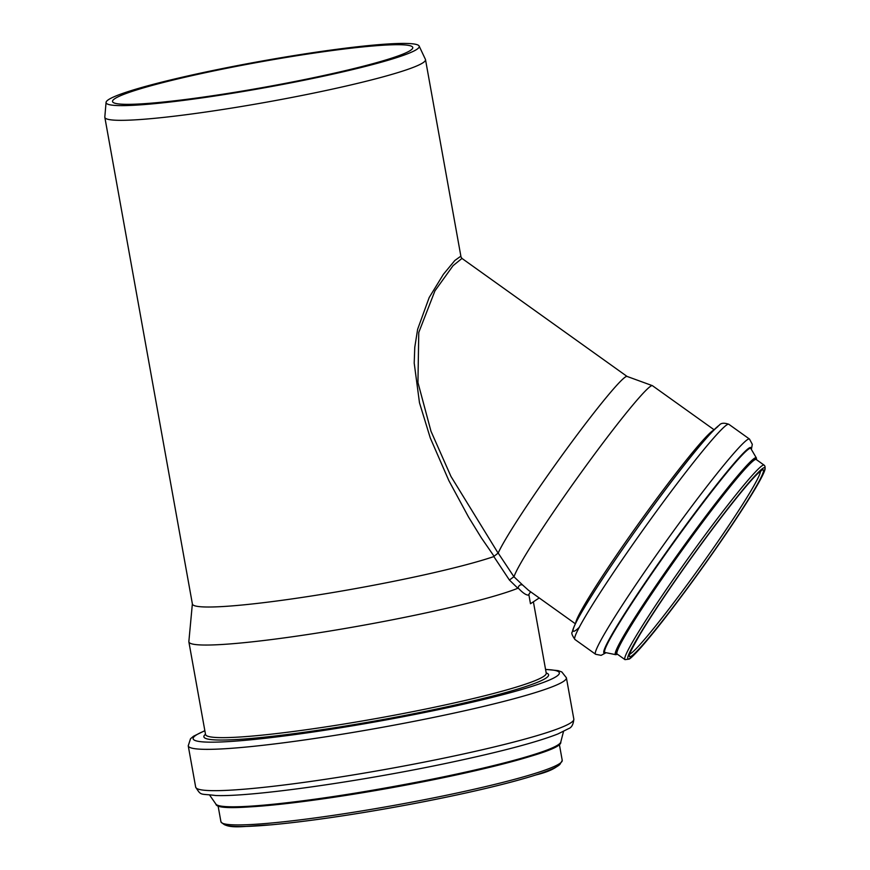 <?xml version="1.0" encoding="UTF-8"?>
<svg xmlns="http://www.w3.org/2000/svg" width="870" height="870" viewBox="0 0 870 870"><rect width="100%" height="100%" fill="white"/><g stroke="black" fill="none" stroke-linecap="round" stroke-linejoin="round"><path stroke-width="1.3" d="M539.226 597.951L530.482 603.736L528.829 594.438L530.602 591.785M192.368 603.856L188.855 641.516A173.086 14.562 -10.2 0 0 188.866 641.864A173.086 14.562 -10.2 0 0 328.893 631.185A173.086 14.562 -10.2 0 0 517.867 588.261L518.259 588.109C523.011 593.177 526.557 595.493 528.884 595.058M575.396 623.801L528.525 590.295L522.544 584.934C520.325 584.368 518.824 585.358 518.063 587.903M627.053 376.427L461.948 258.401L460.578 256.367L454.847 260.478L443.395 274.311L429.182 297.529L417.643 329.241L414.772 347.282L414.207 363.116L419.481 402.767L430.269 437.936L448.898 480.697L468.571 517.095L481.371 537.877L494.062 556.256L498.108 553.124L450.964 476.434L430.998 431.281L417.948 382.55L418.764 332.471L434.935 290.863L453.053 265.676L461.981 258.423M498.108 553.124L498.184 553.07A112.034 7.09 -54.4 0 1 565.804 450.149A112.034 7.09 -54.4 0 1 626.998 376.405L652.359 385.649A119.255 7.547 -54.4 0 1 652.478 385.714L714.096 429.758M522.544 584.934L513.898 576.701L509.418 580.051L517.867 588.261M106.064 102.388A159.09 13.387 -10.2 0 0 265.024 87.696A159.09 13.387 -10.2 0 0 419.133 46.056A159.09 13.387 -10.2 0 0 287.611 56.637A159.09 13.387 -10.2 0 0 106.064 102.388L104.813 117.026A162.907 13.702 -10.2 0 0 104.835 117.341L192.4 604.019A162.907 13.702 -10.2 0 0 314.625 595.504A162.907 13.702 -10.2 0 0 493.834 556.582L494.062 556.256M493.834 556.582L509.418 580.051M513.898 576.701L498.184 553.07M104.835 117.341A162.907 13.702 -10.2 0 0 267.59 101.975A162.907 13.702 -10.2 0 0 425.506 59.639A162.907 13.702 -10.2 0 0 425.408 59.345L419.133 46.056M514.029 576.679A119.255 7.547 -54.4 0 1 577.93 477.021A119.255 7.547 -54.4 0 1 650.184 386.541A119.255 7.547 -54.4 0 1 652.359 385.649M286.578 57.376A152.533 12.832 -10.2 0 0 112.534 101.529A152.533 12.832 -10.2 0 0 264.926 87.152A152.533 12.832 -10.2 0 0 412.771 47.513A152.533 12.832 -10.2 0 0 286.578 57.376M205.581 734.661L205.527 734.454A173.086 14.562 -10.2 0 0 378.461 718.141A173.086 14.562 -10.2 0 0 546.229 673.162L533.397 601.812M575.69 623.192A119.255 7.547 -54.4 0 1 636.448 526.589A119.255 7.547 -54.4 0 1 712.367 430.987A119.255 7.547 -54.4 0 1 713.617 430.237M760.413 471.301A112.85 7.145 -54.4 0 1 700.35 566.533A112.85 7.145 -54.4 0 1 629.695 654.186M760.793 470.898A114.883 7.275 -54.4 0 1 679.492 598.701A114.883 7.275 -54.4 0 1 648.28 621.071A114.883 7.275 -54.4 0 1 760.793 470.898M762.283 468.767A117.526 7.438 -54.4 0 1 679.111 599.517A117.526 7.438 -54.4 0 1 647.182 622.387A117.526 7.438 -54.4 0 1 762.283 468.767M761.772 465.939A119.56 7.569 -54.4 0 1 764.067 465.113C765.024 465.809 765.306 467.201 764.915 469.278L761.174 477.858C751.963 495.769 723.764 538.378 694.673 578.398C672.51 608.859 654.61 631.892 640.951 647.508C631.555 657.981 629.728 658.753 629.249 659.09L625.008 659.645A119.56 7.569 -54.4 0 1 682.026 566.914A119.56 7.569 -54.4 0 1 761.772 465.939M625.008 659.645L617.156 654.033A119.56 7.569 -54.4 0 1 674.185 561.302A119.56 7.569 -54.4 0 1 753.931 460.328A119.56 7.569 -54.4 0 1 756.215 459.501L756.204 459.49M617.287 654.12A120.169 7.612 -54.4 0 1 670.161 565.891A120.169 7.612 -54.4 0 1 753.779 459.48A120.169 7.612 -54.4 0 1 756.345 459.588M617.395 654.196A120.386 7.623 -54.4 0 1 669.563 566.718A120.386 7.623 -54.4 0 1 753.898 459.306A120.386 7.623 -54.4 0 1 756.454 459.664M617.45 654.24L615.764 654.686A120.952 7.656 -54.4 0 1 672.271 562.172A120.952 7.656 -54.4 0 1 753.92 458.653A120.952 7.656 -54.4 0 1 756.378 457.968L756.508 459.708M615.764 654.686L605.118 652.5A125.367 7.939 -54.4 0 1 663.69 556.615A125.367 7.939 -54.4 0 1 748.32 449.301A125.367 7.939 -54.4 0 1 750.875 448.594L756.378 457.968M605.411 652.565A125.932 7.971 -54.4 0 1 660.471 560.487A125.932 7.971 -54.4 0 1 748.33 448.637A125.932 7.971 -54.4 0 1 751.027 448.855M605.596 652.598A126.172 7.993 -54.4 0 1 659.667 561.618A126.172 7.993 -54.4 0 1 748.472 448.441A126.172 7.993 -54.4 0 1 751.114 449.018M606.086 652.696L601.126 655.349L595.635 654.283A132.284 8.374 -54.4 0 1 658.721 551.689A132.284 8.374 -54.4 0 1 746.949 439.97A132.284 8.374 -54.4 0 1 749.483 439.056L752.311 444.32L751.375 449.453M726.298 425.212A132.284 8.374 -54.4 0 1 728.832 424.288C724.144 422.657 720.969 422.95 719.305 425.169C714.912 428.453 708.082 435.696 698.806 446.908C682.33 466.798 662.842 492.453 640.342 523.849C614.796 559.714 595.428 588.838 582.237 611.218C577.31 619.592 574.167 625.856 572.808 629.978L572.286 632.055C571.166 632.849 572.068 635.328 574.983 639.515A132.284 8.374 -54.4 0 1 638.069 536.92A132.284 8.374 -54.4 0 1 726.298 425.212M579.398 627.205A126.172 7.993 -54.4 0 1 622.311 549.535A126.172 7.993 -54.4 0 1 717.902 426.594M223.34 823.575A171.357 14.409 -10.2 0 0 394.491 807.208A171.357 14.409 -10.2 0 0 560.595 762.892M562.227 760.326C559.66 766.448 550.949 771.298 536.094 774.898C506.525 784.174 464.732 793.951 410.694 804.228C356.624 814.309 310.144 821.171 271.266 824.825C242.697 826.032 227.679 829.904 220.926 821.726A173.391 14.583 -10.2 0 0 394.153 805.381A173.391 14.583 -10.2 0 0 562.227 760.326L559.312 744.111M221.274 806.338A173.391 14.583 -10.2 0 0 391 787.839A173.391 14.583 -10.2 0 0 556.528 746.014M217.837 805.337A174.783 14.703 -10.2 0 0 390.913 787.35A174.783 14.703 -10.2 0 0 559.41 743.883M560.78 742.066C565.739 760.326 217.641 822.955 215.912 804.119A175.338 14.746 -10.2 0 0 390.858 787.045A175.338 14.746 -10.2 0 0 560.78 742.066L563.499 731.507M573.83 719.088C573.373 724.384 571.644 727.57 568.621 728.614L557.855 733.975C536.931 742.164 501.305 751.626 450.975 762.337C361.985 781.347 251.647 797.018 215.716 795.517C199.676 793.473 201.394 796.18 195.674 787.122A192.118 16.16 -10.2 0 0 387.618 769.015A192.118 16.16 -10.2 0 0 573.83 719.088L566.392 677.773L561.803 671.944L558.094 670.629L545.544 669.367M195.674 787.122L188.235 745.807A192.118 16.16 -10.2 0 0 380.179 727.701A192.118 16.16 -10.2 0 0 566.392 677.773M204.874 730.811A186.006 15.649 -10.2 0 0 379.015 721.208A186.006 15.649 -10.2 0 0 545.577 669.508M205.494 734.247A175.12 14.736 -10.2 0 0 378.852 720.306A175.12 14.736 -10.2 0 0 546.197 672.945M205.527 734.454L188.866 641.864M461.013 256.965L425.506 59.639M760.162 470.572L761.228 470.833L760.326 471.366C754.192 476.075 740.838 491.844 720.251 518.661C691.606 556.104 655.98 607.543 639.809 634.763C632.229 648.019 628.793 654.795 629.499 655.099L628.912 654.175M764.067 465.113L756.215 459.501M749.483 439.056L728.832 424.288M595.635 654.283L574.983 639.515M220.926 821.726L218.011 805.522M215.912 804.119L209.681 795.169M188.235 745.807L190.519 738.75L193.531 736.216L204.852 730.669"/></g></svg>
